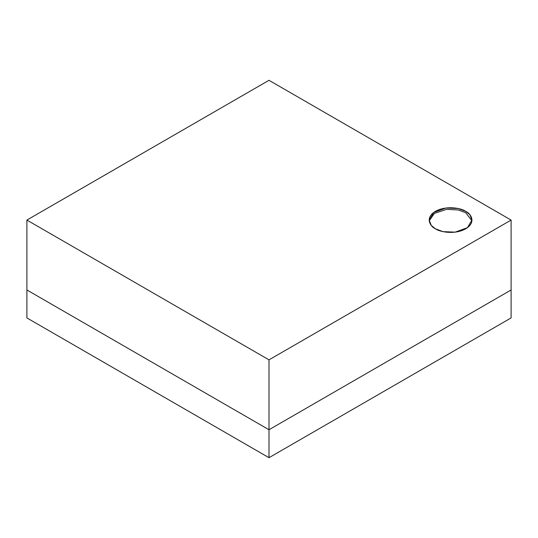 <?xml version="1.0" encoding="UTF-8"?>
<svg xmlns="http://www.w3.org/2000/svg" width="538" height="538" viewBox="0 0 538 538"><rect width="100%" height="100%" fill="white"/><g stroke="black" fill="none" stroke-linecap="round" stroke-linejoin="round"><path stroke-width="0.81" d="M511.1 317.924L269 457.697L26.9 317.924L26.9 289.969L26.9 317.924L269 457.697L269 429.741L26.9 289.969L269 429.741L269 457.697L511.1 317.924L511.1 289.969L511.1 317.924M511.1 289.969L269 429.741L511.1 289.969L511.1 220.076L269 359.855L269 429.741L511.1 289.969L269 429.741L269 359.855L26.9 220.076L269 80.303L26.9 220.076L26.9 289.969L26.9 220.076L269 359.855L511.1 220.076L269 80.303L511.1 220.076L511.1 289.969M26.9 289.969L269 429.741L26.9 289.969M435.444 228.811C430.407 226.612 424.448 217.93 435.444 211.34C446.849 204.998 461.886 208.435 465.706 211.34C470.743 213.546 476.702 222.228 465.706 228.811C454.301 235.16 439.264 231.723 435.444 228.811L442.989 231.629L455.155 232.147L467.421 227.695L471.974 220.076L469.882 214.756L465.706 211.34L458.161 208.529L445.995 208.011L433.729 212.463L429.176 220.076L431.268 225.402L435.444 228.811M429.21 220.775L434.395 213.391L446.627 209.336L458.389 209.975L465.706 212.739L471.94 220.775L465.706 212.739L458.389 209.975L446.627 209.336L434.395 213.391L429.21 220.775"/></g></svg>
